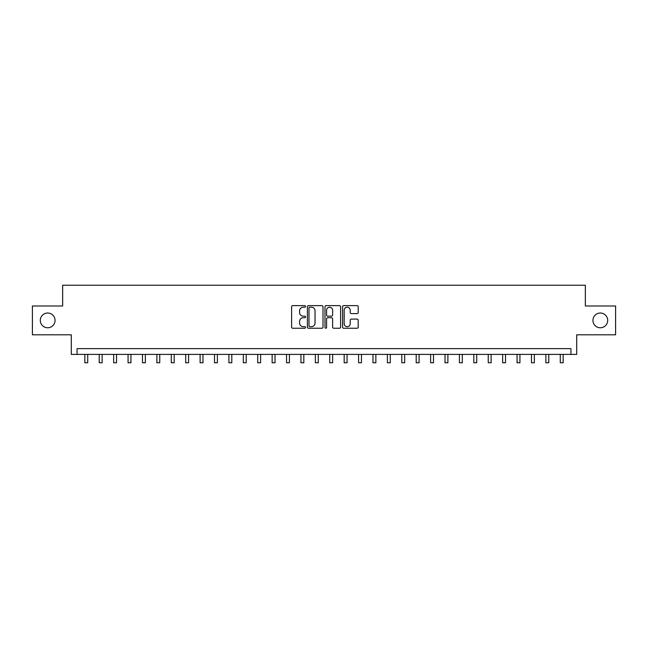 <?xml version="1.0" encoding="UTF-8"?>
<svg xmlns="http://www.w3.org/2000/svg" width="648" height="648" viewBox="0 0 648 648"><rect width="100%" height="100%" fill="white"/><g stroke="black" fill="none" stroke-linecap="round" stroke-linejoin="round"><path stroke-width="0.97" d="M305.556 306.423A0.794 0.794 0 0 0 304.771 305.629L292.75 305.629A1.134 1.134 0 0 0 291.616 306.755L291.616 327.119A1.134 1.134 0 0 0 292.75 328.252L304.771 328.252A0.794 0.794 0 0 0 305.556 327.459A0.794 0.794 0 0 0 304.771 326.673L303.215 326.673A3.621 3.621 0 0 1 299.595 323.052L299.595 321.351A3.621 3.621 0 0 1 303.215 317.731L304.771 317.731A0.794 0.794 0 0 0 305.556 316.937A0.794 0.794 0 0 0 304.771 316.151L303.215 316.151A3.621 3.621 0 0 1 299.595 312.53L299.595 310.829A3.621 3.621 0 0 1 303.215 307.209L304.771 307.209A0.794 0.794 0 0 0 305.556 306.423M592.952 320.396A7.379 7.379 0 0 0 600.332 327.775A7.379 7.379 0 0 0 607.702 320.396A7.379 7.379 0 0 0 600.332 313.024A7.379 7.379 0 0 0 592.952 320.396M40.297 320.396A7.379 7.379 0 0 0 47.669 327.775A7.379 7.379 0 0 0 55.048 320.396A7.379 7.379 0 0 0 47.669 313.024A7.379 7.379 0 0 0 40.297 320.396M357.064 313.6A1.134 1.134 0 0 0 358.198 312.474L358.198 306.755A1.134 1.134 0 0 0 357.064 305.629L343.715 305.629A1.134 1.134 0 0 0 342.581 306.755L342.581 327.119A1.134 1.134 0 0 0 343.715 328.252L357.064 328.252A1.134 1.134 0 0 0 358.198 327.119L358.198 320.225A1.134 1.134 0 0 0 357.064 319.091L351.354 319.091A1.134 1.134 0 0 0 350.22 320.225L350.22 323.644A3.029 3.029 0 0 1 347.19 326.673A3.029 3.029 0 0 1 344.169 323.644L344.169 310.238A3.029 3.029 0 0 1 347.19 307.209A3.029 3.029 0 0 1 350.22 310.238L350.22 312.474A1.134 1.134 0 0 0 351.354 313.6L357.064 313.6M570.937 354.399L576.704 354.399L576.704 334.805L615.6 334.805L615.6 305.994L585.346 305.994L585.346 285.241L62.654 285.241L62.654 305.994L32.4 305.994L32.4 334.805L71.296 334.805L71.296 354.399L570.937 354.399L570.937 348.64L77.063 348.64L77.063 354.399M323.012 306.755A1.134 1.134 0 0 0 321.878 305.629L308.529 305.629A1.134 1.134 0 0 0 307.395 306.755L307.395 327.119A1.134 1.134 0 0 0 308.529 328.252L321.878 328.252A1.134 1.134 0 0 0 323.012 327.119L323.012 306.755M326.122 305.629L339.471 305.629A1.134 1.134 0 0 1 340.605 306.755L340.605 327.119A1.134 1.134 0 0 1 339.471 328.252L333.761 328.252A1.134 1.134 0 0 1 332.627 327.119L332.627 318.865A1.134 1.134 0 0 0 331.493 317.731L327.702 317.731A1.134 1.134 0 0 0 326.576 318.865L326.576 327.459A0.794 0.794 0 0 1 325.782 328.252A0.794 0.794 0 0 1 324.988 327.459L324.988 306.755A1.134 1.134 0 0 1 326.122 305.629M309.776 307.209A0.794 0.794 0 0 0 308.983 308.002L308.983 325.879A0.794 0.794 0 0 0 309.776 326.673L311.413 326.673A3.621 3.621 0 0 0 315.033 323.052L315.033 310.829A3.621 3.621 0 0 0 311.413 307.209L309.776 307.209M332.627 310.295A3.029 3.029 0 0 0 329.597 307.265A3.029 3.029 0 0 0 326.576 310.295L326.576 315.017A1.134 1.134 0 0 0 327.702 316.151L331.493 316.151A1.134 1.134 0 0 0 332.627 315.017L332.627 310.295M84.839 354.399L84.839 362.759L87.723 362.759L87.723 354.399M99.249 354.399L99.249 362.759L102.133 362.759L102.133 354.399M113.659 354.399L113.659 362.759L116.535 362.759L116.535 354.399M128.061 354.399L128.061 362.759L130.945 362.759L130.945 354.399M142.471 354.399L142.471 362.759L145.355 362.759L145.355 354.399M156.881 354.399L156.881 362.759L159.756 362.759L159.756 354.399M171.283 354.399L171.283 362.759L174.166 362.759L174.166 354.399M185.693 354.399L185.693 362.759L188.576 362.759L188.576 354.399M200.102 354.399L200.102 362.759L202.978 362.759L202.978 354.399M214.504 354.399L214.504 362.759L217.388 362.759L217.388 354.399M228.914 354.399L228.914 362.759L231.798 362.759L231.798 354.399M243.324 354.399L243.324 362.759L246.2 362.759L246.2 354.399M257.726 354.399L257.726 362.759L260.609 362.759L260.609 354.399M272.136 354.399L272.136 362.759L275.019 362.759L275.019 354.399M286.538 354.399L286.538 362.759L289.421 362.759L289.421 354.399M300.947 354.399L300.947 362.759L303.831 362.759L303.831 354.399M315.357 354.399L315.357 362.759L318.241 362.759L318.241 354.399M329.759 354.399L329.759 362.759L332.643 362.759L332.643 354.399M344.169 354.399L344.169 362.759L347.053 362.759L347.053 354.399M358.579 354.399L358.579 362.759L361.463 362.759L361.463 354.399M372.981 354.399L372.981 362.759L375.864 362.759L375.864 354.399M387.391 354.399L387.391 362.759L390.274 362.759L390.274 354.399M401.801 354.399L401.801 362.759L404.676 362.759L404.676 354.399M416.202 354.399L416.202 362.759L419.086 362.759L419.086 354.399M430.612 354.399L430.612 362.759L433.496 362.759L433.496 354.399M445.022 354.399L445.022 362.759L447.898 362.759L447.898 354.399M459.424 354.399L459.424 362.759L462.308 362.759L462.308 354.399M473.834 354.399L473.834 362.759L476.717 362.759L476.717 354.399M488.244 354.399L488.244 362.759L491.119 362.759L491.119 354.399M502.645 354.399L502.645 362.759L505.529 362.759L505.529 354.399M517.055 354.399L517.055 362.759L519.939 362.759L519.939 354.399M531.465 354.399L531.465 362.759L534.341 362.759L534.341 354.399M545.867 354.399L545.867 362.759L548.751 362.759L548.751 354.399M560.277 354.399L560.277 362.759L563.161 362.759L563.161 354.399"/></g></svg>
